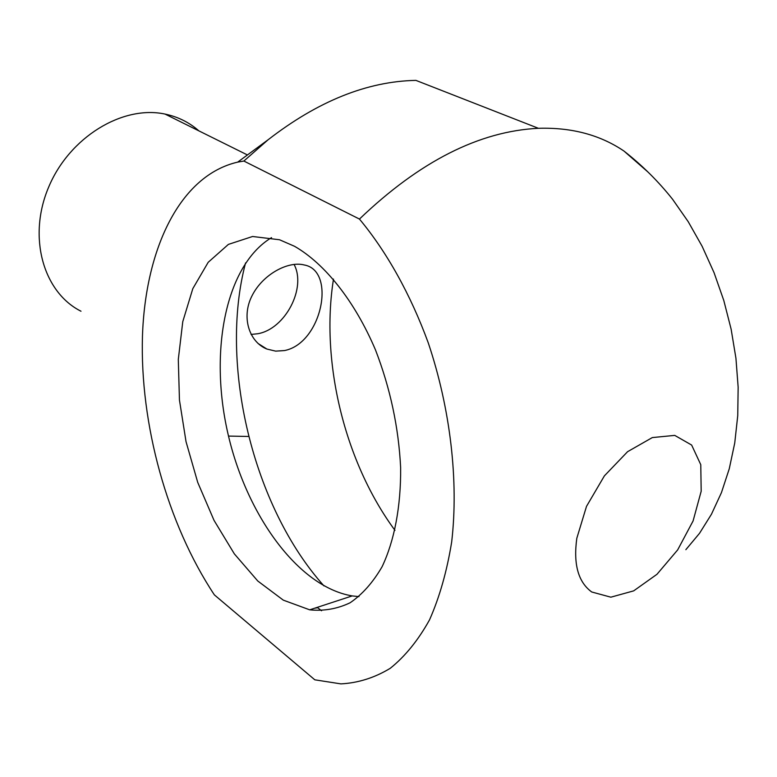 <?xml version="1.0" encoding="UTF-8"?>
<svg xmlns="http://www.w3.org/2000/svg" width="777" height="777" viewBox="0 0 777 777"><rect width="100%" height="100%" fill="white"/><g stroke="black" fill="none" stroke-linecap="round" stroke-linejoin="round"><path stroke-width="1.17" d="M576.816 538.267L586.509 506.361L604.389 475.874L627.573 451.699L652.311 437.577L674.747 435.392L691.637 445.046L700.767 464.675L701.184 491.229L693.084 520.949L677.67 549.893L656.973 574.29L633.673 590.87L610.858 597.183L591.734 591.987C578.205 582.128 573.232 564.219 576.816 538.267M685.858 549.679L699.504 533.343L711.45 514.248L721.444 492.618L729.273 468.745L734.751 442.948L737.742 415.637L738.15 387.247L735.936 358.255L731.128 329.166L723.795 300.485L714.063 272.698L702.126 246.29L688.218 221.688L672.591 199.291C658.372 181.371 642.161 165.297 623.96 151.049L647.921 171.97M359.45 219.065C386.616 251.651 410.489 294.269 428.282 342.919C450.456 408.916 458.77 481.08 451.68 541.938C446.93 571.28 439.539 597.26 429.516 619.891C418.201 640.258 405.099 656.4 390.219 668.327C374.611 677.767 358.187 682.954 340.938 683.886L314.811 679.817L214.365 594.871C167.113 523.523 139.841 423.921 142.463 336.053C145.386 248.669 179.982 175.427 237.694 162.121L243.871 161.043L359.45 219.065C419.629 161.441 479.283 131.187 538.412 128.302C571.561 127.292 600.087 134.877 623.96 151.049M284.557 350.553L275.66 351.136L266.899 349.048C249.174 342.026 240.987 317.006 252.117 295.6C262.84 274.3 288.218 260.732 304.293 264.986C336.451 270.6 321.999 343.201 284.557 350.553M251.068 334.44L257.673 333.751C285.081 329.234 306.75 288.044 294.056 264.384M198.893 130.876C189.267 122.377 177.982 116.783 165.025 114.073C122.513 104.924 69.328 137.238 48.582 187.296C27.438 237.228 43.376 292.385 80.993 311.227M538.412 128.302L415.899 80.381C367.23 81.332 317.968 101.127 268.114 139.763L243.871 161.043M314.413 608.284L317.676 607.721M358.955 596.619L352.214 595.91C297.882 586.936 245.843 514.024 227.642 432.323C209.198 350.65 225.641 265.307 271.542 237.616M294.57 246.309C324.941 263.762 354.73 301.058 375.485 349.922C390.277 388.247 398.669 427.525 400.641 467.744C400.971 506.458 394.415 540.675 382.119 566.676C372.999 582.4 362.335 594.424 350.116 602.767C337.286 608.896 323.815 611.246 309.702 609.828L283.314 600.155L257.77 581.002L234.333 553.855L214.044 520.396L197.727 482.4L186.033 441.676L179.448 400.058L178.302 359.43L182.77 321.649L192.813 288.646L208.197 262.296L228.409 244.386L252.593 236.49L279.535 239.763L294.57 246.309M248.689 436.47L228.506 436.082M323.96 585.907C252.943 506.808 218.755 364.296 245.561 262.937M333.488 279.108C320.299 361.907 344.609 462.072 394.969 530.351M266.861 349.038L258.013 343.444M268.114 139.763L237.684 162.121M246.96 154.72L165.025 114.073M321.532 610.761L317.239 607.361M352.214 595.91L309.702 609.828"/></g></svg>

